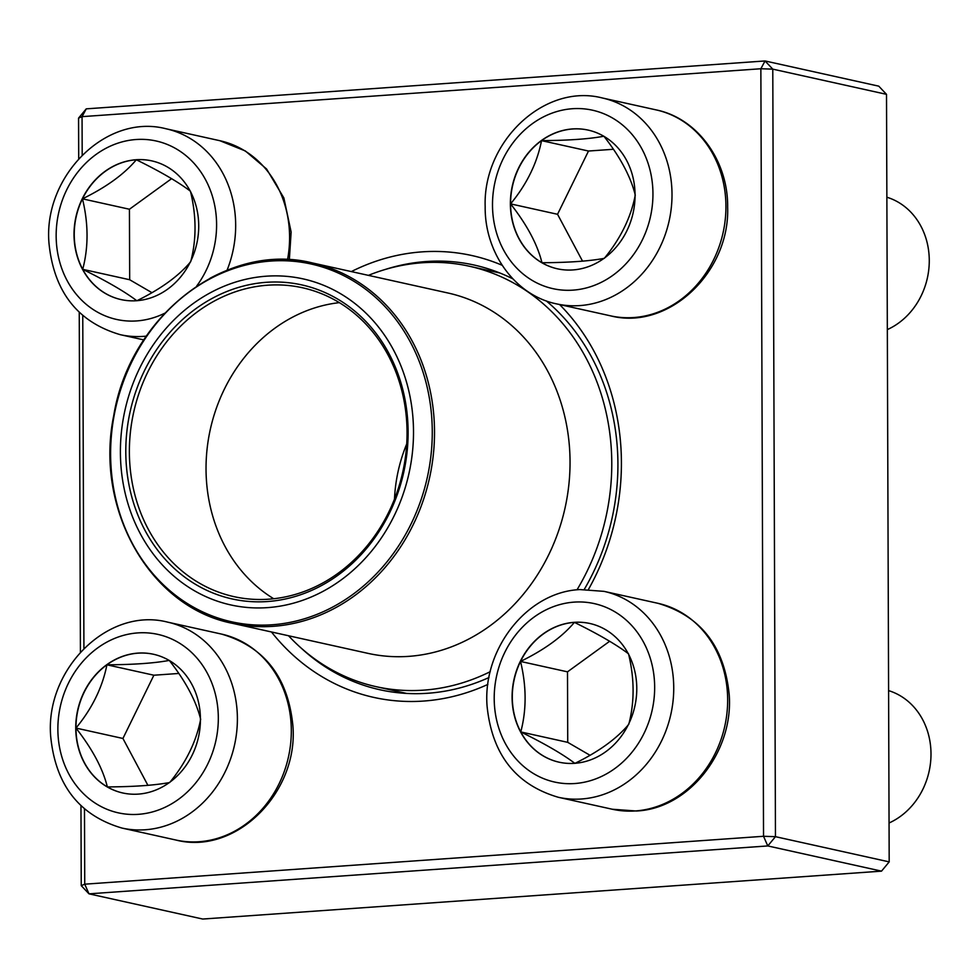 <?xml version="1.0" encoding="UTF-8"?>
<svg xmlns="http://www.w3.org/2000/svg" width="980" height="980" viewBox="0 0 980 980"><rect width="100%" height="100%" fill="white"/><g stroke="black" fill="none" stroke-linecap="round" stroke-linejoin="round"><path stroke-width="1.47" d="M889.191 861.886L886.508 94.337L772.779 69.139L775.462 836.675L889.191 861.886L881.51 871.147L767.781 845.936L88.984 893.834L202.713 919.044L881.51 871.147M84.476 809.014L84.746 884.181L88.984 893.834L81.242 885.663L80.96 805.793M80.421 652.129L79.245 312.4M78.706 158.723L78.559 118.115L82.063 116.645L82.198 155.073M78.559 118.115L86.252 108.854L765.037 60.956L878.766 86.167L886.508 94.337M351.342 271.582A226.307 197.164 102.5 0 1 422.013 251.872A226.307 197.164 102.5 0 1 502.14 265.274M559.605 304.547A226.307 197.164 102.5 0 1 588.478 589.409M487.881 684.408A226.307 197.164 102.5 0 1 271.46 631.965M81.242 885.663L84.746 884.181L763.53 836.283L760.86 68.747L82.063 116.645L86.252 108.854M82.761 315.621L83.925 648.466M512.859 278.859A217.523 189.507 -77.5 0 0 474.087 265.029A217.523 189.507 -77.5 0 0 426.263 261.525A217.523 189.507 -77.5 0 0 385.201 269.476M301.264 648.172A217.523 189.507 -77.5 0 0 379.946 689.761A217.523 189.507 -77.5 0 0 488.983 677.523M584.288 589.384A217.523 189.507 -77.5 0 0 546.227 300.872M767.781 845.936L775.462 836.675L763.53 836.283L767.781 845.936M772.779 69.139L765.037 60.956L760.86 68.747L772.779 69.139M136.122 159.728A71.038 61.887 102.5 0 1 151.741 160.867A71.038 61.887 102.5 0 1 196.796 243.616A71.038 61.887 102.5 0 1 120.993 299.574A71.038 61.887 102.5 0 1 74.492 225.694A71.038 61.887 102.5 0 1 136.122 159.728M151.851 160.892A71.038 61.887 -77.5 0 0 136.33 159.764A71.038 61.887 -77.5 0 0 82.467 198.83A71.038 61.887 -77.5 0 0 82.712 269.329C88.555 247.144 88.482 223.648 82.467 198.83C106.244 187.204 124.203 174.195 136.33 159.764C160.206 171.5 178.238 181.974 190.451 191.21C196.466 216.029 196.551 239.524 190.696 261.709C178.801 275.956 160.843 288.978 136.833 300.762C124.852 291.673 106.808 281.199 82.712 269.329A71.038 61.887 -77.5 0 0 121.104 299.598M171.61 178.654L129.434 209.242L129.679 279.741L151.986 292.702M82.467 198.83L129.434 209.242M82.712 269.329L129.679 279.741M75.742 728.018A71.038 61.887 102.5 0 1 153.468 654.26A71.038 61.887 102.5 0 1 198.511 737.009A71.038 61.887 102.5 0 1 122.721 792.967A71.038 61.887 102.5 0 1 75.742 728.018M153.566 654.285A71.038 61.887 -77.5 0 0 106.918 664.808A71.038 61.887 -77.5 0 0 75.962 728.067A71.038 61.887 -77.5 0 0 107.347 786.916C102.888 768.749 92.426 749.124 75.962 728.067C92.157 708.43 102.471 687.348 106.918 664.808C133.635 664.661 154.424 663.191 169.271 660.41C185.6 681.21 196.061 700.835 200.655 719.259C196.343 741.529 186.016 762.611 169.687 782.518C154.84 785.298 134.064 786.769 107.347 786.916A71.038 61.887 -77.5 0 0 122.831 792.992M178.826 673.456L153.885 675.22L122.929 738.467L147.919 785.348M106.918 664.808L153.885 675.22M75.962 728.067L122.929 738.467M574.684 763.322A71.038 61.887 102.5 0 1 559.066 762.183A71.038 61.887 102.5 0 1 514.01 679.434A71.038 61.887 102.5 0 1 589.813 623.476A71.038 61.887 102.5 0 1 636.314 697.356A71.038 61.887 102.5 0 1 574.684 763.322M889.056 822.992A70.315 61.25 -77.5 0 0 931 753.828A70.315 61.25 -77.5 0 0 888.591 690.618M589.911 623.501A71.038 61.887 -77.5 0 0 574.403 622.374A71.038 61.887 -77.5 0 0 520.527 661.439C544.317 649.814 562.275 636.792 574.403 622.374C598.266 634.109 616.31 644.583 628.523 653.819C634.526 678.626 634.611 702.121 628.768 724.318C616.861 738.565 598.915 751.587 574.893 763.371C562.912 754.282 544.88 743.795 520.772 731.938A71.038 61.887 -77.5 0 0 559.176 762.207M520.527 661.439A71.038 61.887 -77.5 0 0 520.772 731.938C526.628 709.74 526.542 686.245 520.527 661.439L567.494 671.839L567.739 742.35L590.058 755.311M609.67 641.263L567.494 671.839M520.772 731.938L567.739 742.35M635.064 195.032A71.038 61.887 102.5 0 1 557.338 268.79A71.038 61.887 102.5 0 1 512.295 186.041A71.038 61.887 102.5 0 1 588.086 130.083A71.038 61.887 102.5 0 1 635.064 195.032M887.329 329.599A70.315 61.25 -77.5 0 0 929.273 260.435A70.315 61.25 -77.5 0 0 886.876 197.225M510.58 203.877A71.038 61.887 -77.5 0 0 541.965 262.738C537.518 244.559 527.056 224.947 510.58 203.877C526.774 184.252 537.089 163.17 541.536 140.63A71.038 61.887 -77.5 0 0 510.58 203.877L557.547 214.289L582.549 261.17M588.196 130.107A71.038 61.887 -77.5 0 0 541.536 140.63C568.241 140.471 589.029 139.013 603.888 136.232C620.218 157.033 630.679 176.657 635.273 195.081C630.961 217.352 620.646 238.434 604.317 258.34C589.458 261.121 568.67 262.579 541.965 262.738A71.038 61.887 -77.5 0 0 557.449 268.814M613.443 149.279L588.502 151.03L557.547 214.289M541.536 140.63L588.502 151.03M368.407 275.368A215.331 187.596 102.5 0 1 469.396 266.242A215.331 187.596 102.5 0 1 577 589.838M490.257 671.668A215.331 187.596 102.5 0 1 376.21 686.686A215.331 187.596 102.5 0 1 288.524 635.738M210.271 292.8A166.992 145.481 102.5 0 1 412.335 453.226A166.992 145.481 102.5 0 1 178.238 579.719A166.992 145.481 102.5 0 1 210.271 292.8M212.366 298.3A160.83 140.115 102.5 0 1 406.982 452.809A160.83 140.115 102.5 0 1 181.508 574.648A160.83 140.115 102.5 0 1 212.366 298.3M214.522 300.934A158.196 137.825 102.5 0 1 302.44 287.753A158.196 137.825 102.5 0 1 402.768 472.017A158.196 137.825 102.5 0 1 233.975 596.649A158.196 137.825 102.5 0 1 129.752 462.952A158.196 137.825 102.5 0 1 214.522 300.934M273.726 598.743A158.196 137.825 102.5 0 1 206.376 457.293A158.196 137.825 102.5 0 1 291.183 317.924A158.196 137.825 102.5 0 1 339.362 302.649M394.487 499.139A142.823 124.423 102.5 0 1 406.725 443.952M196.637 286.123A91.397 79.637 -77.5 0 0 173.362 147.27A91.397 79.637 -77.5 0 0 58.408 214.02A91.397 79.637 -77.5 0 0 136.686 320.926A91.397 79.637 -77.5 0 0 164.677 313.245M146.339 336.128A105.46 91.887 102.5 0 1 143.472 336.385A105.46 91.887 102.5 0 1 120.295 334.682C77.628 322.175 53.863 291.721 49 243.346C43.022 176.474 105.975 113.141 165.939 128.748A105.46 91.887 102.5 0 1 227.078 270.211M287.52 259.737A105.46 91.887 -77.5 0 0 219.851 140.704L165.939 128.748M218.32 717.96A91.397 79.637 -77.5 0 0 97.706 647.89A91.397 79.637 -77.5 0 0 98.257 804.997A91.397 79.637 -77.5 0 0 218.32 717.96M221.566 634.097C264.233 646.604 287.998 677.045 292.861 725.433C298.839 792.306 235.886 855.638 175.922 840.032A105.46 91.887 -77.5 0 0 291.317 730.529A105.46 91.887 -77.5 0 0 221.566 634.097L167.654 622.141A105.46 91.887 102.5 0 1 237.393 718.573A105.46 91.887 102.5 0 1 122.01 828.076C79.356 815.568 55.591 785.115 50.727 736.74C44.737 669.867 107.702 606.534 167.654 622.141M574.121 602.124A91.397 79.637 -77.5 0 0 505.117 743.085A91.397 79.637 -77.5 0 0 644.068 733.285A91.397 79.637 -77.5 0 0 574.121 602.124M657.911 603.3C700.577 615.82 724.342 646.261 729.206 694.649C733.689 751.636 689.099 808.696 636.4 811.011L612.267 809.235A105.46 91.887 -77.5 0 0 635.457 810.938A105.46 91.887 -77.5 0 0 726.964 712.999A105.46 91.887 -77.5 0 0 657.911 603.3L603.999 591.357A105.46 91.887 102.5 0 1 670.884 714.2A105.46 91.887 102.5 0 1 558.355 797.291C515.688 784.772 491.935 754.331 487.06 705.955C482.577 648.956 527.167 591.908 579.866 589.58L603.999 591.357M492.499 205.089A91.397 79.637 -77.5 0 0 613.1 275.16A91.397 79.637 -77.5 0 0 612.549 118.041A91.397 79.637 -77.5 0 0 492.499 205.089M656.196 109.907C697.613 118.335 728.25 160.965 727.65 207.172C730.002 272.195 668.483 330.799 610.552 315.842A105.46 91.887 -77.5 0 0 725.935 206.351A105.46 91.887 -77.5 0 0 656.196 109.907L602.271 97.963A105.46 91.887 102.5 0 1 669.156 220.806A105.46 91.887 102.5 0 1 556.628 303.898C515.211 295.47 484.586 252.84 485.174 206.633C482.822 141.635 544.329 82.994 602.271 97.963M447.995 293.008A184.559 160.793 102.5 0 1 565.043 507.995A184.559 160.793 102.5 0 1 368.113 653.391L232.603 623.354A184.559 160.793 102.5 0 0 335.185 607.968A184.559 160.793 102.5 0 0 434.079 418.95A184.559 160.793 102.5 0 0 312.485 262.971L447.995 293.008M209.904 278.345A184.559 160.793 102.5 0 1 312.485 262.971C226.527 241.117 129.764 315.634 113.741 415.594C94.313 509.429 150.222 607.441 232.603 623.354M333.641 606.559A183.248 159.642 -77.5 0 0 419.759 362.772A183.248 159.642 -77.5 0 0 209.255 279.276A183.248 159.642 -77.5 0 0 123.125 523.063A183.248 159.642 -77.5 0 0 333.641 606.559M143.827 339.901L120.295 334.682M219.851 140.704L245.319 150.945L266.585 169.001L283.869 197.96L291.134 232.04L289.333 259.822M175.922 840.032L122.01 828.076M612.267 809.235L558.355 797.291M610.552 315.842L556.628 303.898M376.21 686.686L406.651 693.436M469.396 266.242L499.837 272.991"/></g></svg>
